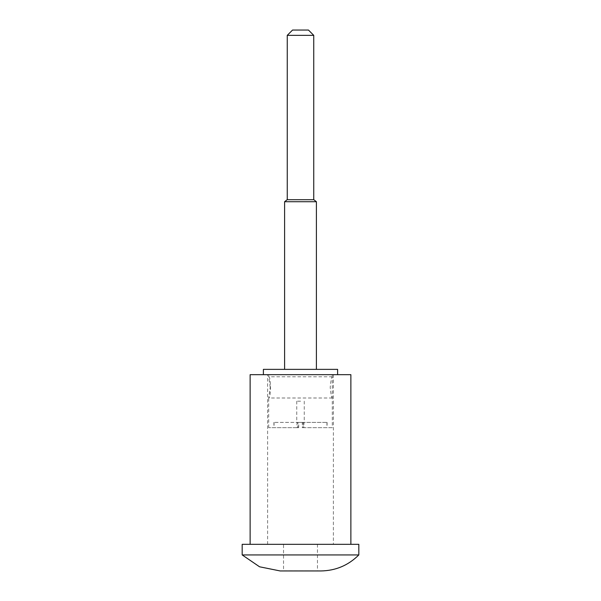 <?xml version="1.0" encoding="UTF-8"?>
<svg xmlns="http://www.w3.org/2000/svg" width="601" height="601" viewBox="0 0 601 601"><rect width="100%" height="100%" fill="white"/><g stroke="black" fill="none" stroke-linecap="round" stroke-linejoin="round"><path stroke-width="0.45" stroke-dasharray="3 2.25" d="M250.129 374.671L350.871 374.671M333.375 374.671L267.625 374.671L333.375 374.671L333.375 544.333L267.625 544.333L333.375 544.333M350.871 544.333L250.129 544.333L350.871 544.333M358.82 544.333L242.18 544.333M358.82 554.933L242.18 554.933M283.537 544.333L317.463 544.333L283.537 544.333L283.537 570.845L317.463 570.845L280.164 570.95M284.596 201.726L316.404 201.726M300.928 369.367L284.596 369.367L300.928 369.367M263.388 369.367L337.612 369.367M296.999 427.694L268.692 427.694L298.705 427.694L297.923 427.694L297.923 422.39L273.928 422.39L297.78 422.39L297.78 427.694L296.999 427.694L296.999 422.39L304.249 422.39L297.78 422.39M297.923 422.39L304.001 422.39L304.001 427.694L332.308 427.694L332.3 376.789C331.534 377.413 330.835 380.951 330.197 387.397C330.835 393.85 331.534 397.381 332.3 397.997L332.308 397.967M303.077 422.39L302.295 422.39L302.295 427.694L303.077 427.694L303.077 422.39L327.072 422.39L304.001 422.39M301.499 374.671L263.388 374.671L301.499 374.671M301.356 374.671L268.692 374.671L301.356 374.671M302.295 422.39L296.999 422.39M298.705 427.694L298.705 422.39M302.295 427.694L332.308 427.694M270.232 387.397L268.7 376.789C271.036 376.143 271.028 398.651 268.7 397.997L270.232 387.397M303.077 427.694L304.001 427.694M303.22 422.39L303.22 427.694M327.072 422.39L327.072 427.694M326.929 422.39L326.929 427.694M273.928 422.39L273.928 427.694M274.071 422.39L274.071 427.694M300.598 401.183L296.751 401.183L300.598 401.183M313.827 199.712L287.173 199.712M300.147 199.712L313.752 199.712L300.147 199.712M287.248 35.354L313.752 35.354M308.456 30.05L292.544 30.05M267.625 544.333L267.625 374.671M317.463 544.333L317.463 570.845L320.851 570.95M332.308 376.827L332.308 374.671M268.692 427.694L268.692 397.967M268.692 376.827L268.692 374.671M296.751 401.183L296.751 422.39M304.249 401.183L304.249 422.39M332.3 376.789L268.7 376.789M332.3 397.997L268.7 397.997"/><path stroke-width="0.9" d="M350.871 544.333L350.871 374.671L250.129 374.671L250.129 544.333M280.164 570.95L259.549 566.788L242.18 554.933L242.18 544.333L358.82 544.333L358.82 554.933C348.317 565.383 335.666 570.725 320.851 570.95L280.149 570.95L320.851 570.95M242.18 554.933L358.82 554.933M284.596 201.726L287.173 199.712L313.827 199.712L316.404 201.726L284.596 201.726L284.596 369.367M337.612 374.671L337.612 369.367L263.388 369.367L263.388 374.671M313.752 199.712L313.752 35.354L287.248 35.354L287.248 199.712M287.248 35.354L292.544 30.05L308.456 30.05L313.752 35.354M316.404 201.726L316.404 369.367"/></g></svg>
